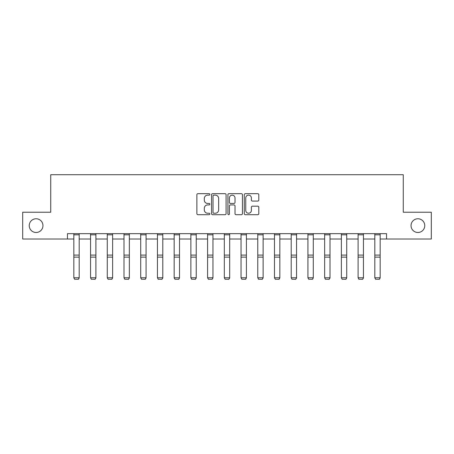 <?xml version="1.0" encoding="UTF-8"?>
<svg xmlns="http://www.w3.org/2000/svg" width="454" height="454" viewBox="0 0 454 454"><rect width="100%" height="100%" fill="white"/><g stroke="black" fill="none" stroke-linecap="round" stroke-linejoin="round"><path stroke-width="0.68" d="M411.04 225.627A6.861 6.861 0 0 0 417.901 232.482A6.861 6.861 0 0 0 424.762 225.627A6.861 6.861 0 0 0 417.901 218.766A6.861 6.861 0 0 0 411.04 225.627M29.238 225.627A6.861 6.861 0 0 0 36.099 232.482A6.861 6.861 0 0 0 42.96 225.627A6.861 6.861 0 0 0 36.099 218.766A6.861 6.861 0 0 0 29.238 225.627M209.85 194.403A0.738 0.738 0 0 0 209.112 193.665L197.933 193.665A1.05 1.05 0 0 0 196.883 194.721L196.883 213.658A1.05 1.05 0 0 0 197.933 214.708L209.112 214.708A0.738 0.738 0 0 0 209.85 213.97A0.738 0.738 0 0 0 209.112 213.238L207.665 213.238A3.365 3.365 0 0 1 204.3 209.867L204.3 208.29A3.365 3.365 0 0 1 207.665 204.924L209.112 204.924A0.738 0.738 0 0 0 209.85 204.186A0.738 0.738 0 0 0 209.112 203.449L207.665 203.449A3.365 3.365 0 0 1 204.3 200.083L204.3 198.506A3.365 3.365 0 0 1 207.665 195.141L209.112 195.141A0.738 0.738 0 0 0 209.85 194.403M257.747 201.082A1.05 1.05 0 0 0 258.803 200.032L258.803 194.721A1.05 1.05 0 0 0 257.747 193.665L245.336 193.665A1.05 1.05 0 0 0 244.28 194.721L244.28 213.658A1.05 1.05 0 0 0 245.336 214.708L257.747 214.708A1.05 1.05 0 0 0 258.803 213.658L258.803 207.24A1.05 1.05 0 0 0 257.747 206.184L252.435 206.184A1.05 1.05 0 0 0 251.385 207.24L251.385 210.423A2.815 2.815 0 0 1 248.571 213.238A2.815 2.815 0 0 1 245.756 210.423L245.756 197.955A2.815 2.815 0 0 1 248.571 195.141A2.815 2.815 0 0 1 251.385 197.955L251.385 200.032A1.05 1.05 0 0 0 252.435 201.082L257.747 201.082M67.453 239.025L22.7 239.025L22.7 212.228L50.729 212.228L50.729 174.711L403.271 174.711L403.271 212.228L431.3 212.228L431.3 239.025L386.547 239.025L386.547 233.662L67.453 233.662L67.453 239.025L73.826 239.025M226.081 194.721A1.05 1.05 0 0 0 225.025 193.665L212.614 193.665A1.05 1.05 0 0 0 211.558 194.721L211.558 213.658A1.05 1.05 0 0 0 212.614 214.708L225.025 214.708A1.05 1.05 0 0 0 226.081 213.658L226.081 194.721M228.975 193.665L241.386 193.665A1.05 1.05 0 0 1 242.442 194.721L242.442 213.658A1.05 1.05 0 0 1 241.386 214.708L236.074 214.708A1.05 1.05 0 0 1 235.024 213.658L235.024 205.974A1.05 1.05 0 0 0 233.969 204.924L230.445 204.924A1.05 1.05 0 0 0 229.395 205.974L229.395 213.97A0.738 0.738 0 0 1 228.657 214.708A0.738 0.738 0 0 1 227.919 213.97L227.919 194.721A1.05 1.05 0 0 1 228.975 193.665M79.189 239.025L90.55 239.025M95.907 239.025L107.269 239.025M112.632 239.025L123.993 239.025M129.35 239.025L140.712 239.025M146.075 239.025L157.436 239.025M162.793 239.025L174.154 239.025M179.517 239.025L190.879 239.025M196.236 239.025L207.597 239.025M212.96 239.025L224.321 239.025M229.679 239.025L241.04 239.025M246.403 239.025L257.764 239.025M263.121 239.025L274.483 239.025M279.846 239.025L291.207 239.025M296.564 239.025L307.925 239.025M313.288 239.025L324.65 239.025M330.007 239.025L341.368 239.025M346.731 239.025L358.093 239.025M363.45 239.025L374.811 239.025M380.174 239.025L386.547 239.025M213.772 195.141A0.738 0.738 0 0 0 213.034 195.878L213.034 212.5A0.738 0.738 0 0 0 213.772 213.238L215.292 213.238A3.365 3.365 0 0 0 218.663 209.867L218.663 198.506A3.365 3.365 0 0 0 215.292 195.141L213.772 195.141M235.024 198.006A2.815 2.815 0 0 0 232.21 195.192A2.815 2.815 0 0 0 229.395 198.006L229.395 202.399A1.05 1.05 0 0 0 230.445 203.449L233.969 203.449A1.05 1.05 0 0 0 235.024 202.399L235.024 198.006M79.189 233.662L79.189 277.956L78.383 279.289L74.632 279.21L78.383 279.289M74.632 279.289L73.826 277.763L79.189 277.763L78.383 279.21M73.826 233.662L73.826 277.763L74.632 279.21M95.907 233.662L95.907 277.956L95.107 279.289L91.356 279.21L95.107 279.289M91.356 279.289L90.55 277.763L95.907 277.763L95.107 279.21M90.55 233.662L90.55 277.763L91.356 279.21M112.632 233.662L112.632 277.956L111.826 279.289L108.075 279.21L111.826 279.289M108.075 279.289L107.269 277.763L112.632 277.763L111.826 279.21M107.269 233.662L107.269 277.763L108.075 279.21M129.35 233.662L129.35 277.956L128.55 279.289L124.799 279.21L128.55 279.289M124.799 279.289L123.993 277.763L129.35 277.763L128.55 279.21M123.993 233.662L123.993 277.763L124.799 279.21M146.075 233.662L146.075 277.956L145.269 279.289L141.517 279.21L145.269 279.289M141.517 279.289L140.712 277.763L146.075 277.763L145.269 279.21M140.712 233.662L140.712 277.763L141.517 279.21M162.793 233.662L162.793 277.956L161.993 279.289L158.242 279.21L161.993 279.289M158.242 279.289L157.436 277.763L162.793 277.763L161.993 279.21M157.436 233.662L157.436 277.763L158.242 279.21M179.517 233.662L179.517 277.956L178.711 279.289L174.96 279.21L178.711 279.289M174.96 279.289L174.154 277.763L179.517 277.763L178.711 279.21M174.154 233.662L174.154 277.763L174.96 279.21M196.236 233.662L196.236 277.956L195.436 279.289L191.679 279.21L195.436 279.289M191.679 279.289L190.879 277.763L196.236 277.763L195.436 279.21M190.879 233.662L190.879 277.763L191.679 279.21M212.96 233.662L212.96 277.956L212.154 279.289L208.403 279.21L212.154 279.289M208.403 279.289L207.597 277.763L212.96 277.763L212.154 279.21M207.597 233.662L207.597 277.763L208.403 279.21M229.679 233.662L229.679 277.956L228.878 279.289L225.122 279.21L228.878 279.289M225.122 279.289L224.321 277.763L229.679 277.763L228.878 279.21M224.321 233.662L224.321 277.763L225.122 279.21M246.403 233.662L246.403 277.956L245.597 279.289L241.846 279.21L245.597 279.289M241.846 279.289L241.04 277.763L246.403 277.763L245.597 279.21M241.04 233.662L241.04 277.763L241.846 279.21M263.121 233.662L263.121 277.956L262.321 279.289L258.564 279.21L262.321 279.289M258.564 279.289L257.764 277.763L263.121 277.763L262.321 279.21M257.764 233.662L257.764 277.763L258.564 279.21M279.846 233.662L279.846 277.956L279.04 279.289L275.289 279.21L279.04 279.289M275.289 279.289L274.483 277.763L279.846 277.763L279.04 279.21M274.483 233.662L274.483 277.763L275.289 279.21M296.564 233.662L296.564 277.956L295.758 279.289L292.007 279.21L295.758 279.289M292.007 279.289L291.207 277.763L296.564 277.763L295.758 279.21M291.207 233.662L291.207 277.763L292.007 279.21M313.288 233.662L313.288 277.956L312.483 279.289L308.731 279.21L312.483 279.289M308.731 279.289L307.925 277.763L313.288 277.763L312.483 279.21M307.925 233.662L307.925 277.763L308.731 279.21M330.007 233.662L330.007 277.956L329.201 279.289L325.45 279.21L329.201 279.289M325.45 279.289L324.65 277.763L330.007 277.763L329.201 279.21M324.65 233.662L324.65 277.763L325.45 279.21M346.731 233.662L346.731 277.956L345.925 279.289L342.174 279.21L345.925 279.289M342.174 279.289L341.368 277.763L346.731 277.763L345.925 279.21M341.368 233.662L341.368 277.763L342.174 279.21M363.45 233.662L363.45 277.956L362.644 279.289L358.893 279.21L362.644 279.289M358.893 279.289L358.093 277.763L363.45 277.763L362.644 279.21M358.093 233.662L358.093 277.763L358.893 279.21M380.174 233.662L380.174 277.956L379.368 279.289L375.617 279.21L379.368 279.289M375.617 279.289L374.811 277.763L380.174 277.763L379.368 279.21M374.811 233.662L374.811 277.763L375.617 279.21M79.189 233.685L73.826 233.685M79.189 255.086L73.826 255.086M79.189 257.117L73.826 257.117M79.189 234.837L73.826 234.837M95.907 233.685L90.55 233.685M95.907 255.086L90.55 255.086M95.907 257.117L90.55 257.117M95.907 234.837L90.55 234.837M112.632 233.685L107.269 233.685M112.632 255.086L107.269 255.086M112.632 257.117L107.269 257.117M112.632 234.837L107.269 234.837M129.35 233.685L123.993 233.685M129.35 255.086L123.993 255.086M129.35 257.117L123.993 257.117M129.35 234.837L123.993 234.837M146.075 233.685L140.712 233.685M146.075 255.086L140.712 255.086M146.075 257.117L140.712 257.117M146.075 234.837L140.712 234.837M162.793 233.685L157.436 233.685M162.793 255.086L157.436 255.086M162.793 257.117L157.436 257.117M162.793 234.837L157.436 234.837M179.517 233.685L174.154 233.685M179.517 255.086L174.154 255.086M179.517 257.117L174.154 257.117M179.517 234.837L174.154 234.837M196.236 233.685L190.879 233.685M196.236 255.086L190.879 255.086M196.236 257.117L190.879 257.117M196.236 234.837L190.879 234.837M212.96 233.685L207.597 233.685M212.96 255.086L207.597 255.086M212.96 257.117L207.597 257.117M212.96 234.837L207.597 234.837M229.679 233.685L224.321 233.685M229.679 255.086L224.321 255.086M229.679 257.117L224.321 257.117M229.679 234.837L224.321 234.837M246.403 233.685L241.04 233.685M246.403 255.086L241.04 255.086M246.403 257.117L241.04 257.117M246.403 234.837L241.04 234.837M263.121 233.685L257.764 233.685M263.121 255.086L257.764 255.086M263.121 257.117L257.764 257.117M263.121 234.837L257.764 234.837M279.846 233.685L274.483 233.685M279.846 255.086L274.483 255.086M279.846 257.117L274.483 257.117M279.846 234.837L274.483 234.837M296.564 233.685L291.207 233.685M296.564 255.086L291.207 255.086M296.564 257.117L291.207 257.117M296.564 234.837L291.207 234.837M313.288 233.685L307.925 233.685M313.288 255.086L307.925 255.086M313.288 257.117L307.925 257.117M313.288 234.837L307.925 234.837M330.007 233.685L324.65 233.685M330.007 255.086L324.65 255.086M330.007 257.117L324.65 257.117M330.007 234.837L324.65 234.837M346.731 233.685L341.368 233.685M346.731 255.086L341.368 255.086M346.731 257.117L341.368 257.117M346.731 234.837L341.368 234.837M363.45 233.685L358.093 233.685M363.45 255.086L358.093 255.086M363.45 257.117L358.093 257.117M363.45 234.837L358.093 234.837M380.174 233.685L374.811 233.685M380.174 255.086L374.811 255.086M380.174 257.117L374.811 257.117M380.174 234.837L374.811 234.837"/></g></svg>
